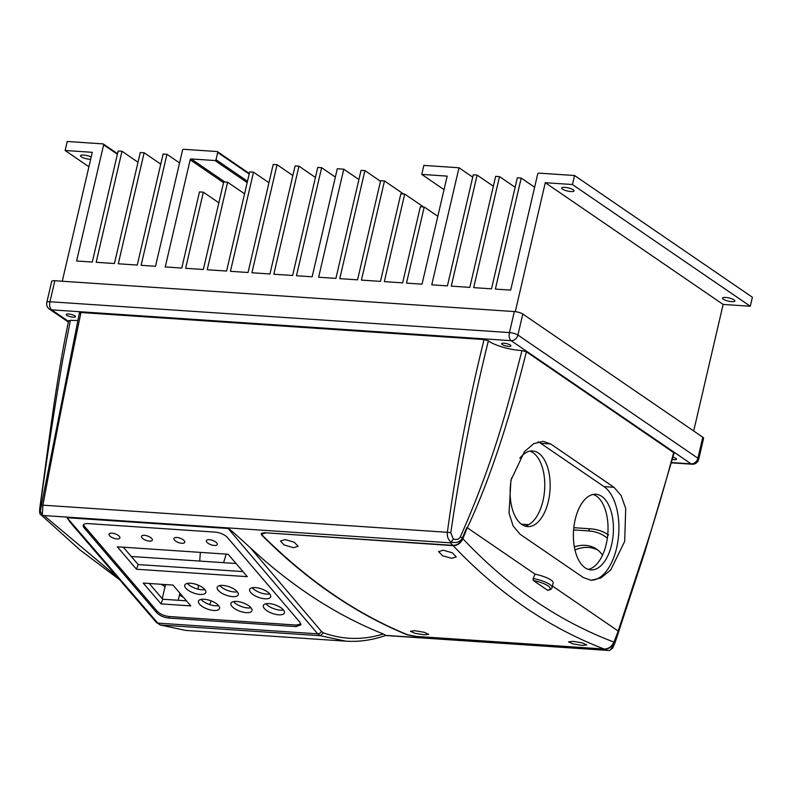 <?xml version="1.0" encoding="UTF-8"?>
<svg xmlns="http://www.w3.org/2000/svg" width="792" height="792" viewBox="0 0 792 792"><rect width="100%" height="100%" fill="white"/><g stroke="black" fill="none" stroke-linecap="round" stroke-linejoin="round"><path stroke-width="1.19" d="M265.172 533.036L261.944 534.056L262.647 535.56A1177.001 618.671 -86.2 0 0 332.987 594.277A1177.001 618.671 -86.2 0 0 407.563 634.748L416.216 636.412L604.177 649.024C576.675 638.51 550.183 624.542 524.71 607.137C499.257 589.684 475.398 569.191 453.123 545.648L265.231 532.769M572.982 641.342L568.537 641.857L573.012 643.916L582.338 645.411L586.773 644.945L582.298 642.886L572.982 641.342M293.535 547.698L284.08 544.955L280.457 541.035L285.12 539.599L294.178 542.193L298.188 546.312L293.535 547.698M414.86 630.729L410.414 631.244L414.889 633.303L424.215 634.798L428.66 634.333L424.185 632.283L414.86 630.729M451.658 558.301L456.311 556.924L452.311 552.806L443.243 550.212L438.58 551.638L442.57 555.756L451.658 558.301M604.177 649.024C608.494 648.985 611.731 646.678 613.909 642.094A1291.297 1049.192 124.4 0 0 618.275 631.105L552.42 586.031L618.176 631.036L645.282 548.767C654.925 519.443 664.379 487.387 673.665 452.588L526.393 351.797C517.612 386.932 508.335 419.117 498.554 448.341C488.615 478.17 478.2 504.652 467.32 527.789L535.095 574.17L467.231 527.729A1291.297 1049.192 -55.6 0 1 462.865 538.718C507.84 586.427 558.192 620.888 613.909 642.094M547.48 590.198L547.916 590.297C550.489 589.832 551.875 588.902 552.073 587.525A18.048 4.544 -166.9 0 0 533.135 578.487L533.323 580.506L547.48 590.198A16.454 4.148 -166.9 0 0 548.113 585.872A16.454 4.148 -166.9 0 0 533.323 580.506M533.135 578.487L535.095 574.17A18.048 4.544 13.1 0 1 553.123 583.021L552.073 587.525M462.865 538.718C460.687 543.302 457.439 545.609 453.123 545.648M540.718 443.312L550.688 443.975L543.193 441.302L533.709 443.649L524.443 451.688L510.919 480.289L509.038 513.147L513.147 526.027L520.126 534.283L583.387 577.586L591.03 580.269L600.93 577.962L610.731 569.963L624.68 541.382L625.72 508.533L621.156 495.604L613.958 487.278L603.989 486.605L540.718 443.312A48.243 25.354 93.8 0 0 538.105 441.837M550.688 443.975L613.958 487.278M77.764 320.374A23.879 6.019 13.1 0 1 70.409 320.265L69.062 321.116M526.393 351.797L521.987 350.559A23.879 6.019 13.1 0 1 488.357 340.847L484.041 339.56L80.972 312.523L79.893 313.444M674.061 453.143L673.665 452.588M672.388 459.469A4.772 1.208 -166.9 0 0 674.18 459.697A4.772 1.208 -166.9 0 0 676.536 459.212A4.772 1.208 -166.9 0 0 673.002 457.172M503.979 343.213A4.772 1.208 -166.9 0 0 501.633 343.708A4.772 1.208 -166.9 0 0 503.821 345.302A4.772 1.208 -166.9 0 0 508.583 346.361A4.772 1.208 -166.9 0 0 510.929 345.876A4.772 1.208 -166.9 0 0 508.741 344.282A4.772 1.208 -166.9 0 0 503.979 343.213M68.548 314.008A4.772 1.208 -166.9 0 0 66.191 314.493A4.772 1.208 -166.9 0 0 68.379 316.087A4.772 1.208 -166.9 0 0 73.141 317.147A4.772 1.208 -166.9 0 0 75.497 316.661A4.772 1.208 -166.9 0 0 73.309 315.067A4.772 1.208 -166.9 0 0 68.548 314.008M68.498 321.394L51.609 309.84A6.366 3.346 -86.2 0 1 49.946 301.742A6.366 1.604 -166.9 0 0 46.807 302.395L51.698 281.388A6.366 1.604 13.1 0 1 54.836 280.734L514.335 311.563A6.366 1.604 13.1 0 1 522.799 314.018L702.801 437.214A6.366 1.604 13.1 0 1 703.593 438.293L698.712 459.301A6.366 1.604 -166.9 0 0 697.91 458.221A6.366 5.178 124.4 0 1 691.109 463.865L671.567 462.548M198.208 589.218L198.346 585.209M199.693 561.063L200.376 552.38M226.195 554.113L223.591 562.667M211.098 600.851L209.771 604.623M574.339 546.935A32.482 26.393 124.4 0 1 585.357 545.341A32.482 26.393 124.4 0 1 596.584 549.153A32.482 26.393 124.4 0 1 602.504 555.202M598.069 550.262A32.482 26.393 -55.6 0 0 588.426 547.44A32.482 26.393 -55.6 0 0 574.972 550.004M618.176 631.036L614.602 642.361C613.067 646.401 611.345 649.123 609.444 650.519L386.555 635.57A9.553 5.019 -86.2 0 1 385.753 635.392L383.348 633.996C356.865 623.472 331.086 609.632 306.009 592.466C286.902 579.388 268.31 564.458 250.242 547.678L321.364 631.323L323.423 632.838C342.946 639.867 362.924 640.253 383.348 633.996M40.738 514.572L44.015 515.562L117.147 576.893M70.409 320.265L62.558 360.746C53.985 411.276 46.441 460.548 39.907 508.543C39.679 511.127 39.828 512.058 40.333 511.335L41.422 505.256L42.916 505.167L42.293 514.79M41.422 505.256L40.333 511.335L42.164 514.731M80.972 312.523C67.775 375.695 55.093 439.916 42.916 505.167L447.371 532.303C456.232 466.825 468.458 402.583 484.041 339.56M521.987 350.559L511.513 390.862C498.366 441.094 481.318 489.723 460.37 536.758C459.083 539.273 456.717 540.025 453.272 539.035L450.797 532.719L447.371 532.303C446.896 536.323 448.123 539.629 451.064 542.213L450.48 542.837L452.846 545.361C457.172 545.322 460.419 543.005 462.587 538.431L462.3 538.124C460.36 541.876 456.637 543.223 451.123 542.164L451.064 542.213M453.272 539.035L451.123 542.164M467.32 527.789L466.825 527.512L462.3 538.124L460.37 536.758M614.988 642.579L614.245 642.223A1291.297 1049.192 -55.6 0 0 616.077 637.659M614.245 642.223C612.077 646.807 608.83 649.113 604.504 649.153L416.028 636.402M612.632 648.103L609.444 650.519L385.753 635.392M604.504 649.153L607.444 650.262M321.364 631.323A3.188 2.396 139.6 0 1 317.701 633.838L228.145 528.512L67.053 517.711L70.409 522.601L156.351 622.433L160.36 624.997L157.786 623.106A3.188 2.386 139.3 0 1 156.341 622.423M228.145 528.512C230.858 530.412 226.938 526.363 250.242 547.678M452.846 545.361L264.34 532.709L261.122 533.729L261.815 535.243A1177.001 618.671 93.8 0 0 407.345 634.847L416.008 636.511M464.419 533.857A1291.297 1049.192 124.4 0 1 462.587 538.431M524.928 526.056A37.897 19.919 93.8 0 0 544.332 492.852A37.897 19.919 93.8 0 0 533.046 452.697A37.897 19.919 93.8 0 0 529.947 451.143M588.189 569.359A37.897 19.919 93.8 0 0 607.603 536.154A37.897 19.919 93.8 0 0 596.317 496A37.897 19.919 93.8 0 0 593.218 494.446M519.839 458.251A37.897 19.919 -86.2 0 1 532.679 450.975A37.897 19.919 -86.2 0 1 538.451 453.064A37.897 19.919 -86.2 0 1 549.41 495.762A37.897 19.919 -86.2 0 1 527.601 526.591A37.897 19.919 -86.2 0 1 521.829 524.492A37.897 19.919 -86.2 0 1 511.573 477.843M590.584 580.239A48.243 25.354 93.8 0 0 617.998 540.589A48.243 25.354 93.8 0 0 603.989 486.605M585.1 567.795A37.897 19.919 -86.2 0 1 574.141 525.096A37.897 19.919 -86.2 0 1 595.94 494.267A37.897 19.919 -86.2 0 1 601.722 496.366A37.897 19.919 -86.2 0 1 612.681 539.065A37.897 19.919 -86.2 0 1 590.872 569.894A37.897 19.919 -86.2 0 1 585.1 567.795M236.046 563.508L131.234 556.469M183.447 597.307L179.428 595.089M165.043 586.644L161.261 584.288M242.976 571.596L138.155 564.557L123.304 547.203M186.457 600.831L162.726 599.237L149.243 583.486M283.467 609.988A11.147 4.485 19.6 0 1 280.338 610.147A11.147 4.485 19.6 0 1 265.954 603.761M251.024 607.811A11.147 4.485 19.6 0 1 247.906 607.969A11.147 4.485 19.6 0 1 233.521 601.583M218.592 605.642A11.147 4.485 19.6 0 1 215.464 605.791A11.147 4.485 19.6 0 1 201.089 599.405M269.755 593.97A11.147 4.485 19.6 0 1 266.637 594.129A11.147 4.485 19.6 0 1 252.252 587.733M237.323 591.792A11.147 4.485 19.6 0 1 234.194 591.951A11.147 4.485 19.6 0 1 219.82 585.565M204.89 589.614A11.147 4.485 19.6 0 1 201.762 589.773A11.147 4.485 19.6 0 1 187.387 583.387M166.033 584.605L165.31 585.555M117.305 546.807L228.126 554.242L247.312 576.665L136.491 569.23L117.305 546.807M84.15 527.868L84.635 526.492L157.014 611.077L156.667 612.622L84.15 527.868A9.553 3.841 19.6 0 1 83.259 525.205A9.553 3.841 19.6 0 1 88.15 523.601L215.186 532.125A9.553 3.841 19.6 0 1 227.403 537.481L299.921 622.235L300.901 624.809L296.02 626.601L168.983 618.077C163.736 617.483 159.628 615.661 156.667 612.622M84.635 526.492A9.553 3.841 19.6 0 1 83.665 524.581M300.891 623.967L296.357 625.056L169.32 616.532C164.073 615.938 159.974 614.117 157.014 611.077M222.938 585.407A11.147 4.485 19.6 0 1 233.917 588.991A11.147 4.485 19.6 0 1 238.234 594.752A11.147 4.485 19.6 0 1 232.531 596.623A11.147 4.485 19.6 0 1 221.562 593.04A11.147 4.485 19.6 0 1 217.236 587.278A11.147 4.485 19.6 0 1 222.938 585.407M255.38 587.585A11.147 4.485 19.6 0 1 266.35 591.169A11.147 4.485 19.6 0 1 270.676 596.93A11.147 4.485 19.6 0 1 264.974 598.792A11.147 4.485 19.6 0 1 253.994 595.208A11.147 4.485 19.6 0 1 249.678 589.446A11.147 4.485 19.6 0 1 255.38 587.585M204.207 599.247A11.147 4.485 19.6 0 1 215.186 602.831A11.147 4.485 19.6 0 1 219.513 608.593A11.147 4.485 19.6 0 1 213.8 610.464A11.147 4.485 19.6 0 1 202.831 606.88A11.147 4.485 19.6 0 1 198.505 601.118A11.147 4.485 19.6 0 1 204.207 599.247M236.65 601.425A11.147 4.485 19.6 0 1 247.619 605.009A11.147 4.485 19.6 0 1 251.945 610.771A11.147 4.485 19.6 0 1 246.243 612.642A11.147 4.485 19.6 0 1 235.264 609.058A11.147 4.485 19.6 0 1 230.947 603.296A11.147 4.485 19.6 0 1 236.65 601.425M269.082 603.603A11.147 4.485 19.6 0 1 280.061 607.187A11.147 4.485 19.6 0 1 284.377 612.949A11.147 4.485 19.6 0 1 278.675 614.81A11.147 4.485 19.6 0 1 267.696 611.236A11.147 4.485 19.6 0 1 263.38 605.464A11.147 4.485 19.6 0 1 269.082 603.603M176.864 537.511A5.742 2.307 19.6 0 1 182.516 539.352A5.742 2.307 19.6 0 1 184.744 542.322A5.742 2.307 19.6 0 1 181.804 543.282A5.742 2.307 19.6 0 1 176.151 541.441A5.742 2.307 19.6 0 1 173.923 538.471A5.742 2.307 19.6 0 1 176.864 537.511M209.296 539.679A5.742 2.307 19.6 0 1 214.959 541.53A5.742 2.307 19.6 0 1 217.186 544.5A5.742 2.307 19.6 0 1 214.246 545.46A5.742 2.307 19.6 0 1 208.583 543.619A5.742 2.307 19.6 0 1 206.365 540.649A5.742 2.307 19.6 0 1 209.296 539.679M144.431 535.333A5.742 2.307 19.6 0 1 150.084 537.174A5.742 2.307 19.6 0 1 152.311 540.144A5.742 2.307 19.6 0 1 149.371 541.104A5.742 2.307 19.6 0 1 143.718 539.263A5.742 2.307 19.6 0 1 141.491 536.293A5.742 2.307 19.6 0 1 144.431 535.333M111.999 533.155A5.742 2.307 19.6 0 1 117.652 534.996A5.742 2.307 19.6 0 1 119.879 537.966A5.742 2.307 19.6 0 1 116.939 538.936A5.742 2.307 19.6 0 1 111.286 537.085A5.742 2.307 19.6 0 1 109.058 534.115A5.742 2.307 19.6 0 1 111.999 533.155M143.243 583.08L172.973 585.07L190.793 605.9L161.063 603.9L143.243 583.08M190.506 583.229A11.147 4.485 19.6 0 1 201.485 586.813A11.147 4.485 19.6 0 1 205.801 592.574A11.147 4.485 19.6 0 1 200.099 594.446A11.147 4.485 19.6 0 1 189.12 590.862A11.147 4.485 19.6 0 1 184.803 585.1A11.147 4.485 19.6 0 1 190.506 583.229M161.063 603.9L162.726 599.237M136.491 569.23L138.155 564.557M67.053 517.711L157.786 623.106L317.701 633.838L320.265 635.719L345.807 641.154C359.053 642.025 372.319 640.144 385.605 635.481M185.615 630.412L345.807 641.154M323.423 632.838L320.265 635.719L160.36 624.997L185.595 630.402L159.727 624.858M612.543 648.391L615.107 642.579L645.104 551.133L674.051 453.163M488.357 340.847C472.834 403.722 460.32 467.686 450.797 532.719M249.292 173.468L217.414 151.648A0.95 0.772 -55.6 0 1 217.691 152.49L216.008 159.697A0.95 0.772 -55.6 0 1 214.988 160.538L191.209 158.945A0.95 0.772 124.4 0 0 190.179 159.786L165.251 266.944L181.774 268.052L199.485 191.921L203.346 192.179L218.869 202.802M515.275 311.652L545.282 182.704L572.448 184.526L574.547 175.517L538.728 173.111A0.95 0.772 124.4 0 0 537.709 173.963L510.682 290.11L495.366 289.09L521.205 178.061L517.344 177.804L491.515 288.832L473.675 287.635L499.514 176.606L495.653 176.349L469.824 287.377L451.282 286.13L477.121 175.101L473.26 174.844L447.421 285.872L431.759 284.823L458.994 167.765L423.859 165.409L421.76 174.408L447.173 176.121L422.027 284.17L406.494 283.12L424.215 206.999L420.354 206.732L402.643 282.863L384.328 281.635L404.712 194.07L400.851 193.812L380.477 281.378L361.419 280.101L384.486 180.952L380.635 180.695L357.558 279.843L339.768 278.645L364.914 170.597L361.053 170.339L335.917 278.388L318.632 277.23L343.777 169.181L337.293 168.745L312.147 276.794L296.475 275.745L321.621 167.696L317.76 167.439L292.614 275.487L273.814 274.22L298.95 166.171L295.099 165.914L269.953 273.963L251.905 272.755L277.052 164.706L273.2 164.449L248.054 272.498L230.442 271.31L253.509 172.171L249.658 171.913L226.581 271.052L207.207 269.755L227.581 182.19L223.72 181.932L203.346 269.498L185.625 268.31L203.346 192.179M62.271 281.229L92.278 152.311L65.112 150.48L67.211 141.481L103.019 143.887A0.95 0.772 124.4 0 1 103.623 144.837L76.596 260.994L92.298 262.043L118.137 151.015L121.998 151.272L138.006 162.231M217.414 151.648A0.95 0.772 -55.6 0 0 217.087 151.539L183.566 149.292A0.95 0.772 -55.6 0 0 182.546 150.133L155.519 266.29L141.125 265.32L166.954 154.291L163.102 154.034L137.263 265.063L118.295 263.786L144.134 152.757L140.273 152.5L114.434 263.528L96.159 262.3L121.998 151.272M574.547 175.517L752.4 297.248L750.301 306.247L723.136 304.425L693.693 430.977M166.954 154.291L179.576 162.924M144.134 152.757L160.746 164.132M65.112 150.48L88.912 166.775M91.189 157.004A6.366 1.604 -166.9 0 0 83.665 155.084A6.366 1.604 -166.9 0 0 80.517 155.737A6.366 1.604 -166.9 0 0 83.437 157.865A6.366 1.604 -166.9 0 0 89.793 159.281A6.366 1.604 -166.9 0 0 90.644 159.311M545.282 182.704L723.136 304.425M572.448 184.526L750.301 306.247M570.903 191.555A6.366 1.604 -166.9 0 0 574.042 190.902A6.366 1.604 -166.9 0 0 571.131 188.773A6.366 1.604 -166.9 0 0 564.775 187.367A6.366 1.604 -166.9 0 0 561.637 188.021A6.366 1.604 -166.9 0 0 564.557 190.149A6.366 1.604 -166.9 0 0 570.903 191.555M731.759 301.643A6.366 1.604 -166.9 0 0 734.897 300.99A6.366 1.604 -166.9 0 0 731.976 298.861A6.366 1.604 -166.9 0 0 725.63 297.455A6.366 1.604 -166.9 0 0 722.492 298.109A6.366 1.604 -166.9 0 0 725.413 300.227A6.366 1.604 -166.9 0 0 731.759 301.643M521.205 178.061L534.62 187.239M499.514 176.606L515.137 187.298M477.121 175.101L493.357 186.219M458.994 167.765L472.725 177.16M421.76 174.408L444.025 189.644M424.215 206.999L437.818 216.305M404.712 194.07L423.522 206.95M384.486 180.952L403.534 193.99M364.914 170.597L380.497 181.269M343.777 169.181L358.915 179.546M321.621 167.696L335.343 177.091M298.95 166.171L315.434 177.448M277.052 164.706L292.862 175.527M253.509 172.171L268.943 182.724M227.581 182.19L244.56 193.812M68.359 322.057L49.411 309.098A6.366 5.178 -55.6 0 0 51.609 309.84L511.107 340.669L691.109 463.865A6.366 3.346 93.8 0 0 692.079 464.211A6.366 6.366 0 0 0 698.712 459.301M514.335 311.563L509.444 332.571A6.366 3.346 93.8 0 0 511.107 340.669A6.366 5.178 -55.6 0 0 517.909 335.026A6.366 1.604 -166.9 0 0 509.444 332.571L49.946 301.742L54.836 280.734M702.801 437.214L697.91 458.221L517.909 335.026L522.799 314.018M573.596 529.917L588.713 530.937A3.188 1.673 93.8 0 1 590.456 528.808L573.804 527.69M607.355 538.134A47.767 38.808 -55.6 0 0 588.713 530.937M385.506 635.511L386.288 635.54M40.055 509.791L39.907 508.543L40.055 509.791M44.015 515.562L450.48 542.837M261.815 535.243L261.974 534.56M168.983 618.077L169.32 616.532M296.357 625.056L296.02 626.601M190.179 159.786L223.562 182.635M191.209 158.945L224.908 182.011M214.988 160.538L247.173 182.566M216.008 159.697L247.49 181.239M217.691 152.49L249.163 174.032M103.623 144.837L117.384 154.252M261.944 534.056L262.231 532.858M46.807 302.395A6.366 6.366 0 0 0 49.411 309.098M521.374 524.175L528.7 524.66M608.543 534.956C603.187 531.323 597.158 529.274 590.456 528.808M386.555 635.57L385.268 635.531M40.877 514.711L79.883 549.846L119.562 579.704M40.798 514.632C39.818 514.453 39.442 512.563 39.689 508.959C48.322 446.252 55.787 381.873 68.656 320.612M41.402 505.197L79.408 312.86M178.22 600.277L179.883 593.149M162.251 598.683L165.3 585.555M692.079 464.211L671.487 462.835M103.356 143.995L117.513 153.688"/></g></svg>
